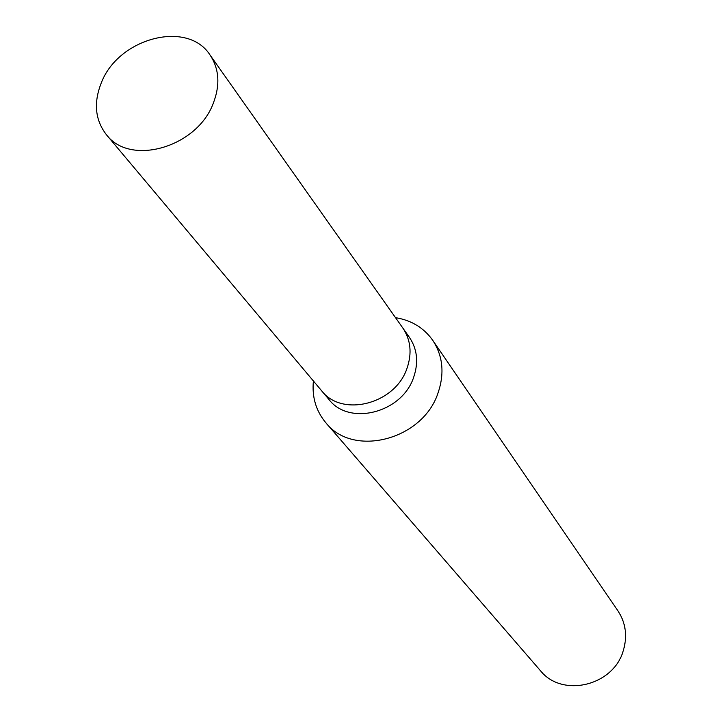 <?xml version="1.0" encoding="UTF-8"?>
<svg xmlns="http://www.w3.org/2000/svg" width="722" height="722" viewBox="0 0 722 722"><rect width="100%" height="100%" fill="white"/><g stroke="black" fill="none" stroke-linecap="round" stroke-linejoin="round"><path stroke-width="1.08" d="M321.281 390.358L328.916 399.447C349.258 426.359 402.208 412.767 413.679 377.218C418.706 362.417 417.289 349.132 409.419 337.373L402.569 327.671M402.813 328.023C410.728 339.854 412.145 353.238 407.055 368.166C395.439 404.013 342.029 417.776 321.552 390.683C342.029 417.776 395.439 404.013 407.055 368.166C412.145 353.238 410.737 339.854 402.822 328.014L209.967 54.899C187.503 19.729 118.462 37.959 101.351 82.732C93.4 102.732 95.096 120.06 106.432 134.734C130.204 166.592 197.178 147.306 213.306 103.219C220.318 84.88 219.199 68.77 209.967 54.899M313.393 380.972C311.859 397.055 316.01 410.989 325.857 422.776C353.248 458.001 423.119 439.779 438.137 392.669C444.644 373.292 442.857 355.856 432.767 340.342C423.859 327.824 411.441 320.261 395.503 317.662M325.857 422.776L540.363 670.603C561.96 698.048 613.312 686.044 623.248 650.775C627.598 636.262 625.821 622.933 617.915 610.803L432.767 340.342M321.552 390.683L106.432 134.734"/></g></svg>

